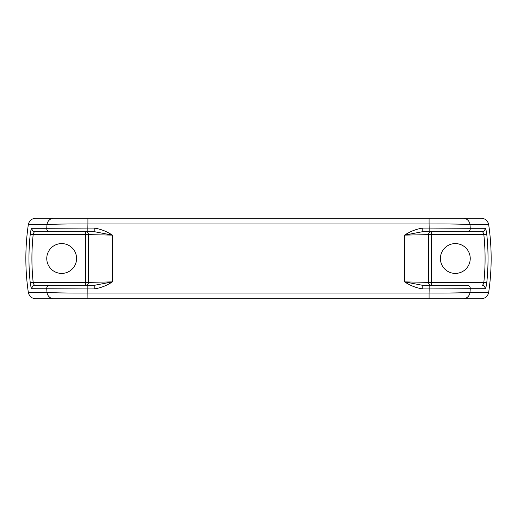 <?xml version="1.0" encoding="UTF-8"?>
<svg xmlns="http://www.w3.org/2000/svg" width="517" height="517" viewBox="0 0 517 517"><rect width="100%" height="100%" fill="white"/><g stroke="black" fill="none" stroke-linecap="round" stroke-linejoin="round"><path stroke-width="0.78" d="M46.763 258.5A14.909 14.909 0 0 1 69.129 245.588A14.909 14.909 0 0 1 69.129 271.412A14.909 14.909 0 0 1 46.763 258.5M485.036 288.712L470.244 288.712L470.043 292.402C462.12 292.926 448.459 293.133 429.065 293.029L429.188 288.932L422.777 288.932C416.256 287.937 410.207 285.591 404.63 281.888L428.49 282.36A2.979 2.979 0 0 0 431.469 285.339L431.469 282.36L483.828 282.36C483.369 284.195 482.8 285.19 482.122 285.339A2.979 2.934 90 0 1 485.036 288.712C485.728 288.363 486.303 286.347 486.762 282.67L483.828 282.36A226.588 226.588 0 0 0 483.828 234.64L486.762 234.33C486.303 230.647 485.728 228.63 485.036 228.288A2.979 2.934 90 0 1 482.122 231.661L431.469 231.661A2.979 2.979 0 0 0 428.49 234.64L428.49 282.36L431.469 282.36L431.469 231.661M422.777 231.661L404.63 235.112L428.49 234.64L483.828 234.64C483.369 232.799 482.8 231.81 482.122 231.661L422.777 231.661L422.777 228.068C416.256 229.063 410.207 231.409 404.63 235.112L404.63 281.888L422.777 285.339L467.497 285.339A2.979 2.772 -90 0 1 470.244 288.712L429.188 288.932L429.188 285.339M35.744 218.239L463.187 218.239A7.458 6.934 90 0 1 470.043 224.598L470.244 228.288L429.188 228.068L429.065 223.971L87.935 223.971L87.812 228.068L46.756 228.288L46.957 224.598L28.37 224.611M94.223 228.068C100.744 229.063 106.793 231.409 112.37 235.112L88.51 234.64A2.979 2.979 0 0 0 85.531 231.661L85.531 234.64L33.172 234.64C33.631 232.805 34.2 231.81 34.878 231.661A2.979 2.934 -90 0 1 31.964 228.288C31.272 228.637 30.697 230.653 30.238 234.33L33.172 234.64A226.588 226.588 0 0 0 33.172 282.36L30.238 282.67C30.697 286.353 31.272 288.37 31.964 288.712A2.979 2.934 -90 0 1 34.878 285.339L94.223 285.339L112.37 281.888L112.37 235.112L94.223 231.661L94.223 228.068L87.812 228.068L87.812 231.661L49.503 231.661A2.979 2.772 -90 0 1 46.756 228.288L31.964 228.288M94.223 285.339L94.223 288.932C100.744 287.937 106.793 285.591 112.37 281.888L88.51 282.36L88.51 234.64L85.531 234.64L85.531 285.339L34.878 285.339C34.2 285.19 33.631 284.201 33.172 282.36L88.51 282.36A2.979 2.979 0 0 1 85.531 285.339M94.223 288.932L87.812 288.932L87.935 298.761L35.744 298.761M470.237 258.5A14.909 14.909 0 0 0 447.871 245.588A14.909 14.909 0 0 0 447.871 271.412A14.909 14.909 0 0 0 470.237 258.5M87.812 285.339L87.812 288.932L31.964 288.712M28.37 292.389L46.957 292.402L46.756 288.712A2.979 2.772 90 0 1 49.503 285.339M53.813 298.761A7.458 6.934 90 0 1 46.957 292.402C54.951 292.926 68.612 293.133 87.935 293.029L429.065 293.029L429.065 298.761L481.256 298.761M488.63 224.611L470.043 224.598C462.12 224.074 448.459 223.867 429.065 223.971L429.065 218.239M87.935 218.239L87.935 223.971C68.612 223.867 54.951 224.074 46.957 224.598A7.458 6.934 90 0 1 53.813 218.239M422.777 288.932L422.777 285.339M485.036 228.288L470.244 228.288A2.979 2.772 90 0 1 467.497 231.661M463.187 218.239L481.256 218.239M87.812 231.661L94.223 231.661M49.503 231.661L34.878 231.661L49.503 231.661M87.935 298.761L429.065 298.761M488.63 292.389L470.043 292.402A7.458 6.934 90 0 1 463.187 298.761M429.188 231.661L429.188 228.068L422.777 228.068M30.238 282.67A229.535 229.535 0 0 1 30.238 234.33M486.762 234.33A229.535 229.535 0 0 1 486.762 282.67M35.705 218.239C31.679 218.549 29.223 220.669 28.332 224.611C25.023 247.204 25.023 269.796 28.332 292.389C29.223 296.331 31.679 298.451 35.705 298.761M481.295 218.239C485.321 218.549 487.777 220.669 488.668 224.611C491.977 247.204 491.977 269.796 488.668 292.389C487.777 296.331 485.321 298.451 481.295 298.761"/></g></svg>
